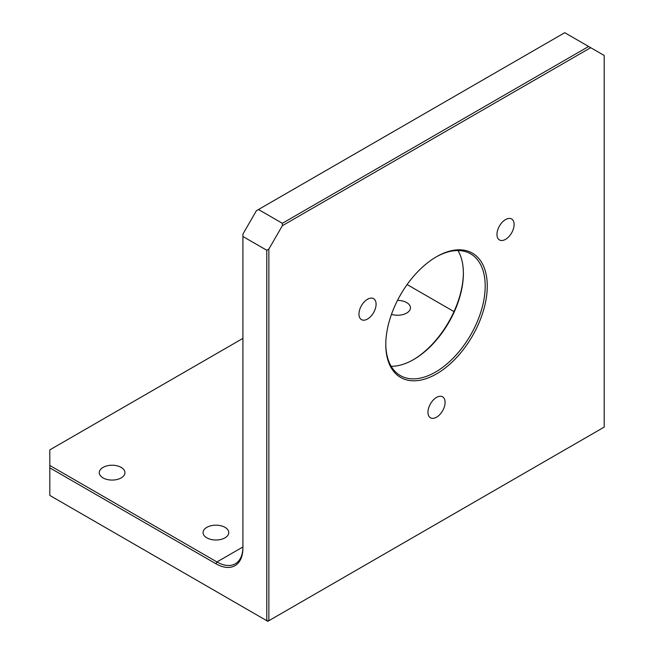 <?xml version="1.0" encoding="UTF-8"?>
<svg xmlns="http://www.w3.org/2000/svg" width="654" height="654" viewBox="0 0 654 654"><rect width="100%" height="100%" fill="white"/><g stroke="black" fill="none" stroke-linecap="round" stroke-linejoin="round"><path stroke-width="0.98" d="M436.529 256.72L436.529 256.72A71.76 41.431 -60 0 1 487.271 286.019A71.76 41.431 -60 0 1 436.529 373.9A71.76 41.431 -60 0 1 385.786 344.609A71.76 41.431 -60 0 1 436.529 256.72L436.529 256.72M385.786 344.004A70.289 40.581 120 0 0 400.346 375.584A70.289 40.581 120 0 0 435.49 372.101A70.289 40.581 120 0 0 481.409 310.168A70.289 40.581 120 0 0 470.635 253.842A70.289 40.581 120 0 0 436.005 257.022M413.173 359.814A71.76 41.431 120 0 0 463.384 272.832M457.996 250.547A70.289 40.581 -60 0 1 463.392 273.429A70.289 40.581 -60 0 1 413.688 359.52L413.688 359.52A70.289 40.581 -60 0 1 391.174 366.289M391.484 314.345A12.843 7.415 0 0 0 410.442 307.821A12.843 7.415 0 0 0 406.682 302.581A12.843 7.415 0 0 0 397.501 300.407M225.001 527.345A12.843 7.415 0 0 0 210.997 525.742A12.843 7.415 0 0 0 203.067 532.593A12.843 7.415 0 0 0 206.828 537.833A12.843 7.415 0 0 0 220.831 539.444A12.843 7.415 0 0 0 228.761 532.593A12.843 7.415 0 0 0 225.001 527.345M121.186 467.406A12.843 7.415 0 0 0 107.182 465.803A12.843 7.415 0 0 0 99.253 472.654A12.843 7.415 0 0 0 103.013 477.894A12.843 7.415 0 0 0 117.017 479.505A12.843 7.415 0 0 0 124.947 472.654A12.843 7.415 0 0 0 121.186 467.406M505.534 219.581A12.115 6.99 -60 0 1 511.591 218.976A12.115 6.99 -60 0 1 513.447 228.687A12.115 6.99 -60 0 1 505.534 239.356A12.115 6.99 -60 0 1 499.476 239.961A12.115 6.99 -60 0 1 497.62 230.249A12.115 6.99 -60 0 1 505.534 219.581M436.529 397.428A12.115 6.99 -60 0 1 442.586 396.831A12.115 6.99 -60 0 1 444.442 406.535A12.115 6.99 -60 0 1 436.529 417.211A12.115 6.99 -60 0 1 430.471 417.808A12.115 6.99 -60 0 1 428.615 408.104A12.115 6.99 -60 0 1 436.529 397.428M367.523 299.254A12.115 6.99 -60 0 1 373.581 298.657A12.115 6.99 -60 0 1 375.437 308.361A12.115 6.99 -60 0 1 367.523 319.038A12.115 6.99 -60 0 1 361.466 319.634A12.115 6.99 -60 0 1 359.61 309.931A12.115 6.99 -60 0 1 367.523 299.254M49.81 467.855L49.81 495.43L266.783 620.703L266.783 250.278L242.912 236.495L242.912 548.175A38.169 22.04 60 0 1 215.918 563.756L49.81 467.855L49.81 449.878L242.912 338.388M49.81 465.46L216.956 561.958A36.706 21.19 -120 0 0 235.309 563.781A36.706 21.19 -120 0 0 242.912 546.973L216.956 561.958L215.918 563.756M453.999 311.615L407.115 284.547M588.616 46.483L590.693 47.685L282.356 225.704L282.356 223.3L588.616 46.483L564.745 32.7L256.401 210.719L242.912 234.091L242.912 236.495M266.783 250.278L268.859 249.076L268.859 620.703L604.19 427.103L604.19 55.476L590.693 47.685M282.356 223.3L258.477 209.517M282.356 225.704L268.859 249.076M267.821 621.3L268.859 620.703L266.783 620.703L267.821 621.3"/></g></svg>
